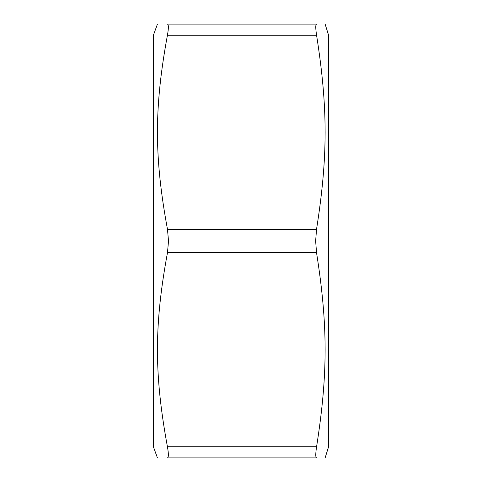 <?xml version="1.0" encoding="UTF-8"?>
<svg xmlns="http://www.w3.org/2000/svg" width="482" height="482" viewBox="0 0 482 482"><rect width="100%" height="100%" fill="white"/><g stroke="black" fill="none" stroke-linecap="round" stroke-linejoin="round"><path stroke-width="0.72" d="M157.445 24.1L153.541 34.831L153.541 447.169L157.445 457.9M325.121 24.1L328.459 34.831L328.459 447.169L325.121 457.9M316.662 24.1C328.037 24.1 328.037 24.1 316.662 24.1C328.037 24.1 328.037 24.1 316.662 24.1C315.481 24.383 315.481 28.263 316.656 35.734C327.959 107.914 327.941 156.969 316.535 229.312L315.644 241L316.535 252.689C327.941 325.031 327.959 374.086 316.656 446.266C315.481 453.737 315.481 457.617 316.662 457.9C328.037 457.9 328.037 457.9 316.662 457.9C328.037 457.9 328.037 457.9 316.662 457.9L167.326 457.9C154.035 457.9 154.035 457.9 167.326 457.9C154.035 457.9 154.035 457.9 167.326 457.9C168.706 457.617 168.712 453.737 167.338 446.266C154.126 374.086 154.15 325.031 167.477 252.689L168.519 241L167.477 229.312C154.15 156.969 154.126 107.914 167.338 35.734C168.712 28.263 168.706 24.383 167.326 24.1C154.035 24.1 154.035 24.1 167.326 24.1C154.035 24.1 154.035 24.1 167.326 24.1L316.662 24.1L167.326 24.1M316.656 35.734L167.338 35.734M167.477 229.312L316.535 229.312M167.338 446.266L316.656 446.266M316.535 252.689L167.477 252.689"/></g></svg>
